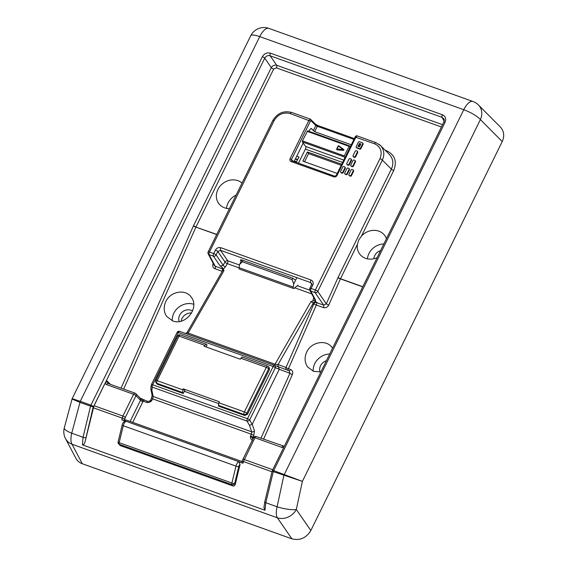 <?xml version="1.0" encoding="UTF-8"?>
<svg xmlns="http://www.w3.org/2000/svg" width="568" height="568" viewBox="0 0 568 568"><rect width="100%" height="100%" fill="white"/><g stroke="black" fill="none" stroke-linecap="round" stroke-linejoin="round"><path stroke-width="0.85" d="M356.576 147.602A0.845 0.738 143.4 0 1 356.214 146.608L358.38 142.206A0.845 0.738 143.4 0 1 359.466 141.73L362.356 142.767A0.845 0.738 143.4 0 1 362.718 143.754L360.545 148.156A0.845 0.738 143.4 0 1 359.466 148.631L356.576 147.602L356.931 148.085A0.845 0.738 143.4 0 1 356.619 147.85L356.257 147.368M362.668 142.994L363.03 143.484A0.845 0.738 143.4 0 1 363.073 144.244L360.907 148.646A0.845 0.738 143.4 0 1 359.828 149.121L356.931 148.085M353.417 156.612A0.845 0.738 143.4 0 1 353.055 155.618L355.22 151.216A0.845 0.738 143.4 0 1 356.306 150.74L357.024 150.996A0.845 0.738 143.4 0 1 357.386 151.99L355.22 156.392A0.845 0.738 143.4 0 1 354.141 156.867L353.417 156.612L353.779 157.095A0.845 0.738 143.4 0 1 353.459 156.867L353.097 156.377M357.343 151.23L357.705 151.713A0.845 0.738 143.4 0 1 357.748 152.48L355.582 156.882A0.845 0.738 143.4 0 1 354.496 157.357L353.779 157.095M347.183 164.521A0.845 0.738 143.4 0 1 346.821 163.527L348.993 159.125A0.845 0.738 143.4 0 1 350.073 158.649L350.797 158.905A0.845 0.738 143.4 0 1 351.159 159.899L348.993 164.301A0.845 0.738 143.4 0 1 347.907 164.777L347.183 164.521L347.545 165.004A0.845 0.738 143.4 0 1 347.233 164.777L346.87 164.287M351.109 159.139L351.471 159.622A0.845 0.738 143.4 0 1 351.521 160.389L349.356 164.791A0.845 0.738 143.4 0 1 348.269 165.267L347.545 165.004M351.159 165.941A0.845 0.738 143.4 0 1 350.797 164.954L352.962 160.545A0.845 0.738 143.4 0 1 354.049 160.077L354.773 160.332A0.845 0.738 143.4 0 1 355.135 161.326L352.962 165.728A0.845 0.738 143.4 0 1 351.883 166.204L351.159 165.941L351.521 166.431A0.845 0.738 143.4 0 1 351.201 166.197L350.846 165.714M355.085 160.566L355.447 161.049A0.845 0.738 143.4 0 1 355.49 161.809L353.324 166.211A0.845 0.738 143.4 0 1 352.245 166.687L351.521 166.431M340.956 172.431A0.845 0.738 143.4 0 1 340.594 171.437L342.76 167.035A0.845 0.738 143.4 0 1 343.846 166.559L344.563 166.822A0.845 0.738 143.4 0 1 344.925 167.808L342.76 172.218A0.845 0.738 143.4 0 1 341.68 172.686L340.956 172.431L341.318 172.913A0.845 0.738 143.4 0 1 340.999 172.686L340.637 172.196M344.882 167.049L345.245 167.539A0.845 0.738 143.4 0 1 345.287 168.298L343.122 172.7A0.845 0.738 143.4 0 1 342.035 173.176L341.318 172.913M345.11 173.922A0.845 0.738 143.4 0 1 344.748 172.928L346.913 168.526A0.845 0.738 143.4 0 1 347.999 168.05L348.724 168.305A0.845 0.738 143.4 0 1 349.086 169.299L346.913 173.701A0.845 0.738 143.4 0 1 345.834 174.177L345.11 173.922L345.472 174.404A0.845 0.738 143.4 0 1 345.152 174.177L344.797 173.687M349.036 168.54L349.398 169.023A0.845 0.738 143.4 0 1 349.441 169.789L347.275 174.191A0.845 0.738 143.4 0 1 346.196 174.667L345.472 174.404M349.263 175.405A0.845 0.738 143.4 0 1 348.901 174.411L351.067 170.009A0.845 0.738 143.4 0 1 352.153 169.534L352.877 169.797A0.845 0.738 143.4 0 1 353.239 170.791L351.074 175.192A0.845 0.738 143.4 0 1 349.987 175.668L349.263 175.405L349.625 175.895A0.845 0.738 143.4 0 1 349.313 175.661L348.951 175.178M353.189 170.024L353.552 170.514A0.845 0.738 143.4 0 1 353.601 171.273L351.436 175.675A0.845 0.738 143.4 0 1 350.349 176.151L349.625 175.895M359.466 146.906L358.017 146.388L359.466 143.456L360.907 143.974L359.466 146.906M358.529 146.572L359.821 143.938L359.466 143.456M359.821 143.938L360.758 144.272M310.944 128.418L311.427 128.595L309.83 129.582L308.971 131.322M351.308 144.783L314.679 131.662L317.313 126.309L353.942 139.43M311.427 128.595L314.679 131.662M295.005 279.726L292.641 278.171L241.698 259.924L240.449 260.179L240.676 259.718M303.184 143.086L294.061 161.624M291.909 160.865L291.533 159.459L310.391 121.14L311.015 120.728A1.264 1.093 -44.8 0 0 310.476 119.237L308.964 120.288L290.113 158.607C289.588 159.991 289.95 160.978 291.192 161.582L333.792 176.847C335.17 177.18 336.256 176.705 337.044 175.42L355.895 137.101L357.18 135.915L375.881 142.618A2.109 0.873 109.7 0 0 375.881 142.618A2.109 0.873 109.7 0 0 374.575 143.789C380.808 146.807 382.612 151.762 379.985 158.664L315.368 289.985L311.094 288.452L312.805 284.966A2.109 0.511 -153.8 0 0 311.512 284.845L309.801 288.331A2.109 0.511 26.2 0 1 311.094 288.452A2.109 0.873 109.7 0 0 310.76 291.05L315.034 292.584A2.109 1.775 -34.6 0 0 317.746 291.398L382.363 160.077C384.785 154.503 384.174 149.661 380.51 145.543L379.026 144.279M315.666 124.321A1.264 1.093 135.2 0 1 315.836 125.571L317.313 126.309A1.264 0.525 109.7 0 1 318.101 125.606L315.666 124.321L310.313 119.131L291.604 112.428A2.109 0.873 -70.3 0 1 291.611 112.428A2.109 0.873 -70.3 0 0 290.291 113.6L310.391 121.14M293.486 161.418L290.113 158.607M292.08 160.943A1.264 0.525 109.7 0 0 291.98 160.879L291.98 160.879A1.264 0.525 109.7 0 0 291.192 161.582M291.689 160.694L334.58 176.137A1.264 0.525 109.7 0 0 334.58 176.137A1.264 0.525 109.7 0 0 333.792 176.847M334.68 176.208A1.264 0.525 109.7 0 0 334.58 176.144L337.044 175.42M336.263 175.363L355.121 137.03L374.575 143.789M242.38 460.762A2.109 0.504 15 0 0 242.373 460.783L241.911 462.522L242.983 463.254L238.752 461.734L240.079 464.39L235.28 484.277L234.683 483.475A2.109 0.483 -166.4 0 1 231.9 483.041L119.173 442.657A2.109 0.483 -166.4 0 1 118.094 441.947A2.109 2.109 0 0 0 118.449 443.7L120.189 445.546L119.244 444.275A2.109 1.853 143.4 0 1 118.449 443.7M235.28 484.277C234.832 485.633 234.044 486.187 232.916 485.931L120.189 445.546M126.025 421.357A4.217 1.74 -70.3 0 0 123.256 425.737L235.99 466.115A2.109 0.483 -166.4 0 0 238.766 466.548L234.683 483.475A2.109 1.853 143.4 0 1 231.971 484.66L119.244 444.275A2.109 0.873 109.7 0 1 119.173 442.657L123.256 425.737A2.109 0.483 -166.4 0 1 122.177 425.027C122.411 423.423 123.313 422.201 124.882 421.35L126.025 421.357L121.8 419.844L124.534 420.27L125.279 417.466L135.986 395.704L140.523 400.27L130.107 421.435M108.076 383.549A2.109 0.873 109.7 0 0 107.92 383.443A2.109 0.873 109.7 0 0 106.599 384.614L133.608 394.291A2.109 0.511 -153.8 0 1 135.986 395.704A2.109 1.825 135.2 0 0 135.085 393.226A2.109 0.873 109.7 0 0 134.921 393.113A2.109 0.873 109.7 0 0 133.608 394.291L122.901 416.046L94.004 405.694L85.214 441.095L93.273 406.617A2.109 1.874 -69.4 0 0 93.294 406.567A2.109 0.511 -153.8 0 0 90.923 405.147L80.351 401.363A2.109 0.873 109.7 0 0 79.981 402.392L90.546 406.177A2.109 0.483 13.6 0 0 93.273 406.617L93.571 406.731M72.015 399.034L79.981 402.392L71.738 433.214A14.754 6.092 109.7 0 0 72.015 444.233L277.376 517.796A14.754 6.092 -70.3 0 1 277.099 506.777A14.754 3.223 12.2 0 0 296.311 509.496L302.382 481.373L273.669 470.616A2.109 0.873 109.7 0 0 273.293 471.639L302.382 481.373L480.393 119.599A14.754 3.564 -153.8 0 0 463.779 109.709L284.312 474.429A2.109 0.866 -71.1 0 0 283.957 475.459M80.351 401.363L72.15 398.658L250.715 35.777A14.754 3.564 -153.8 0 1 259.739 36.615L463.779 109.709A14.754 6.092 -70.3 0 1 472.959 101.487A14.754 14.754 0 0 1 478.448 104.973A14.754 12.78 -44.8 0 1 480.393 119.599L502.226 141.56C504.675 135.986 504.05 131.137 500.358 127.012L478.448 104.973M72.157 398.658L64.298 427.896A14.754 3.543 15 0 0 71.738 433.214L83.049 437.268L82.424 444.858L264.979 510.249L265.796 502.73L273.293 471.639A2.109 0.483 13.6 0 1 272.221 470.929L264.716 502.02A2.109 0.483 13.6 0 0 265.796 502.73L277.099 506.777L283.865 475.423A2.109 0.873 -70.3 0 1 284.234 474.401M85.214 441.095C84.667 443.672 83.737 444.929 82.424 444.858M272.377 470.496A2.109 0.511 -153.8 0 1 273.669 470.616L445.106 122.198C446.42 118.747 445.518 116.27 442.401 114.764L270.474 53.179C267.031 52.334 264.326 53.52 262.359 56.736A2.109 0.511 26.2 0 1 264.738 58.149C266.03 55.983 267.833 55.188 270.148 55.778L442.067 117.363L443.899 118.925C444.361 119.273 444.332 120.324 443.821 122.084L272.377 470.496A2.109 2.109 0 0 0 272.221 470.929M140.239 398.175L143.122 401.136L146.65 402.4A1.683 0.696 -70.3 0 1 147.701 401.462A1.683 0.696 -70.3 0 1 147.829 401.548M144.293 400.284A1.683 0.696 109.7 0 0 144.18 400.206A1.683 0.696 109.7 0 0 143.122 401.136L142.895 401.683A2.109 0.511 26.2 0 1 140.523 400.27L140.275 398.204L135.709 393.61A2.109 2.109 0 0 0 134.921 393.113L107.913 383.443A2.109 0.873 109.7 0 0 107.913 383.443L107.43 383.13M146.65 402.4C148.624 402.868 150.328 402.25 151.77 400.546L147.715 401.47L140.14 398.097M151.322 398.722L152.146 395.392A2.109 1.697 -11.8 0 0 152.146 395.392A2.109 1.697 -11.8 0 0 153.175 396.514L251.674 431.801L251.383 434.222L152.607 398.835L151.77 400.546L150.534 400.326L151.322 398.715A2.109 0.511 -153.8 0 1 152.607 398.835L153.175 396.514L151.897 390.394L152.259 387.135A2.109 0.873 -70.3 0 1 152.685 384.763A2.109 0.511 -153.8 0 0 151.393 384.642A2.109 0.511 -153.8 0 0 151.386 384.742A2.109 1.818 6.3 0 0 152.259 387.135L247.044 421.094A2.109 1.384 -29.8 0 0 249.657 419.944A2.109 0.511 -153.8 0 0 247.47 418.715A2.109 0.873 109.7 0 0 247.044 421.094L249.48 425.354L251.674 431.801A2.109 1.612 -18.8 0 0 254.471 430.842L252.235 424.253L279.271 369.292L289.928 373.29L260.946 438.262M124.534 420.27L126.089 420L242.16 461.578M125.279 417.466A2.109 0.511 26.2 0 0 122.901 416.046L122.177 418.105A2.109 0.461 12.2 0 0 124.917 418.495M264.979 510.249L263.928 507.501M94.004 405.694L104.973 383.393L107.174 381.071L107.792 383.421M252.952 438.943L250.545 435.933C250.126 438.006 250.8 439.476 252.575 440.349M242.891 459.398A2.109 0.511 26.2 0 1 242.898 459.377L242.373 460.783A2.109 0.504 15 0 0 243.438 461.543L254.897 437.736A2.109 0.873 -70.3 0 1 256.211 436.565A2.109 2.109 0 0 0 253.605 437.616A2.109 0.511 -153.8 0 1 254.897 437.736L281.906 447.414A2.109 0.873 -70.3 0 1 283.219 446.235L283.219 446.235A2.109 0.873 -70.3 0 1 283.247 446.249M445.106 122.198A2.109 0.511 -153.8 0 0 443.814 122.077M253.555 437.715L253.008 437.161A2.109 1.825 -44.8 0 0 253.001 438.858M253.761 435.635L253.008 437.161L250.545 435.933L251.383 434.222A2.109 0.511 -153.8 0 1 253.761 435.635L254.471 430.842M273.662 69.062L276.368 67.876A2.109 0.873 109.7 0 0 276.701 65.277C274.422 64.738 272.619 65.533 271.291 67.649L193.596 225.553A2.109 0.511 -153.8 0 0 195.967 226.966L273.662 69.062A2.109 0.511 26.2 0 1 271.291 67.649L264.738 58.149L93.592 406.674M229.436 208.662A15.592 13.689 143.4 0 1 218.772 203.557A15.592 13.689 143.4 0 1 217.92 189.478A15.592 13.689 143.4 0 1 242.039 183.052M377.109 257.652A15.592 13.689 143.4 0 1 359.686 254.038A15.592 13.689 143.4 0 1 357.435 244.297L358.798 239.902L361.496 236.061A15.592 13.689 143.4 0 1 384.721 235.443A15.592 13.689 143.4 0 1 386.439 238.688M172.644 320.87L166.751 316.525C163.783 312.187 163.399 307.359 165.6 302.034C169.91 291.469 185.353 288.501 191.189 297.114C199.95 307.664 185.445 326.238 172.644 320.87M270.474 53.179A2.109 0.873 109.7 0 0 270.148 55.778L276.701 65.277L442.536 124.683M442.401 114.764A2.109 0.873 109.7 0 0 442.067 117.363L444.119 121.261M286.726 369.903A2.109 1.874 110.6 0 1 285.988 367.489L278.071 364.514A2.109 1.874 -69.4 0 0 278.81 366.928M263.538 439.192L292.371 374.56C293.187 372.175 292.563 370.478 290.496 369.477L288.438 368.746A2.109 0.369 23.7 0 1 285.988 367.489L313.898 303.788A2.109 1.775 145.4 0 1 316.61 302.595L316.071 301.807A2.109 1.775 -34.6 0 0 313.358 303.007L313.898 303.788A2.109 0.369 23.7 0 0 316.348 305.044A2.109 0.873 109.7 0 0 316.61 302.595L323.703 305.13A2.109 0.873 -70.3 0 1 323.44 307.586C325.727 308.14 327.495 307.302 328.744 305.066L340.424 278.881L357.435 244.297M290.496 369.477A2.109 0.873 -70.3 0 1 289.119 370.805L289.928 373.29A2.109 0.369 24 0 0 292.371 374.56M316.071 301.807L314.601 300.451L310.944 301.644L313.358 303.007L278.071 364.514L275.033 364.237L188.129 333.104L187.234 332.308L222.784 270.354L224.041 270.51L222.124 267.329L222.336 268.82A2.109 1.867 152.2 0 1 222.99 269.246M289.112 370.797L278.32 366.743L279.271 369.292M177.081 332.521A2.109 0.511 26.2 0 1 177.095 332.422A2.109 0.511 26.2 0 1 178.38 332.543L273.165 366.495A2.109 0.511 26.2 0 1 275.352 367.723A2.109 1.64 -69.7 0 0 274.5 365.33L179.701 331.371A2.109 2.073 -68 0 0 177.159 332.358M150.818 388.704L151.897 390.394M179.694 331.371L274.479 365.323A2.109 1.64 -69.7 0 0 274.479 365.323L274.479 365.323A2.109 0.873 109.7 0 0 273.165 366.495L247.47 418.715L152.685 384.763L178.38 332.543A2.109 0.873 -70.3 0 1 179.694 331.371A2.109 0.873 -70.3 0 1 179.701 331.371A2.109 2.109 0 0 0 177.095 332.422L151.393 384.642A2.109 2.109 0 0 0 151.194 385.345L150.825 388.682M252.235 424.253L249.48 425.354M218.51 403.529L184.344 391.288M222.223 271.326L221.307 272.917M222.784 270.354L222.883 268.898A2.109 1.867 -27.8 0 0 221.953 268.096M213.213 263.389L213.099 263.637C212.269 266.023 212.894 267.72 214.981 268.735A2.109 0.873 109.7 0 0 215.244 266.278L214.314 265.483L208.179 253.832A2.109 1.867 -27.8 0 0 209.109 254.634L213.391 256.168L220.277 266.151L222.124 267.329M380.482 145.522L389.506 154.595C393.205 158.735 393.823 163.577 391.359 169.122L338.116 277.319L326.302 303.795A2.109 0.369 -156 0 0 328.744 305.066M326.302 303.795L323.703 305.13L315.034 292.584A2.109 0.873 -70.3 0 1 315.368 289.985A2.109 0.511 26.2 0 1 317.746 291.398L326.302 303.795M312.805 284.966C313.678 282.665 313.082 281.011 311.001 280.01L220.845 247.712C218.545 247.151 216.742 247.939 215.435 250.083A2.109 0.511 26.2 0 1 217.807 251.496L220.512 250.31L310.668 282.608L311.576 283.382L311.52 284.845M220.845 247.712A2.109 0.873 109.7 0 0 220.512 250.31L227.754 260.804A2.109 1.775 -34.6 0 0 225.049 261.99L223.16 265.228L220.277 266.151M311.001 280.01A2.109 0.873 109.7 0 0 310.668 282.608L311.654 284.483M314.601 300.451L315.638 300.309L314.757 299.599M241.144 261.323L240.449 260.179M313.834 297.845L313.493 298.441A2.109 0.767 -150.6 0 0 314.239 298.612M239.476 265.007L227.754 260.804A2.109 0.873 -70.3 0 1 227.42 263.403A2.109 0.873 -70.3 0 1 227.292 263.651A2.109 0.753 30.2 0 1 225.049 261.99L217.807 251.496L216.096 254.982A2.109 1.775 -34.6 0 1 213.391 256.168A2.109 0.873 -70.3 0 1 213.717 253.569L209.443 252.036L274.06 120.714C277.993 114.282 283.404 111.91 290.291 113.6M215.435 250.083L213.717 253.569A2.109 0.511 26.2 0 1 216.096 254.982L223.16 265.228A2.109 0.753 -149.8 0 0 225.404 266.889L227.292 263.651L239.029 267.855M320.892 371.898L313.557 371.344L307.664 366.999C304.696 362.668 304.313 357.84 306.514 352.508C310.824 341.95 326.266 338.982 332.102 347.595L332.543 348.227M320.125 372.012A8.854 7.767 143.4 0 1 320.558 365.7A8.854 7.767 143.4 0 1 326.408 360.694M373.85 258.745A8.854 7.767 143.4 0 1 374.717 255.628A8.854 7.767 143.4 0 1 380.567 250.616M179.211 321.538A8.854 7.767 143.4 0 1 179.644 315.226A8.854 7.767 143.4 0 1 192.587 311.023M191.601 313.06A8.854 7.767 -36.6 0 0 182.051 318.463A8.854 7.767 -36.6 0 0 181.227 321.14M236.082 195.151A15.592 13.689 -36.6 0 0 228.024 203.081A15.592 13.689 -36.6 0 0 226.511 208.371M193.738 304.306A15.592 13.689 -36.6 0 0 173.865 313.153A15.592 13.689 -36.6 0 0 172.324 320.75M383.847 243.956A15.592 13.689 -36.6 0 0 368.937 253.555A15.592 13.689 -36.6 0 0 367.425 258.845M329.681 354.027A15.592 13.689 -36.6 0 0 314.771 363.634A15.592 13.689 -36.6 0 0 313.238 371.231M502.226 141.56L310.831 530.526L296.311 509.496A14.754 12.411 -34.6 0 1 277.376 517.796L291.888 538.826L82.289 463.744L72.015 444.233A14.754 13.05 -27.8 0 1 65.498 438.581A14.754 14.754 0 0 1 64.298 427.896M65.498 438.581L75.842 458.22C77.255 460.833 79.406 462.671 82.289 463.744M291.888 538.826C299.925 540.793 306.244 538.031 310.831 530.526M184.458 391.061L185.807 391.813M242.074 357.08L240.257 359.203L204.125 346.26L206.049 344.123L207.093 345.053L206.141 346.984M182.69 389.825L157.137 380.666A2.109 0.873 109.7 0 0 156.803 383.265L182.513 392.474L183.187 388.824L219.319 401.761L218.339 405.311L244.048 414.519A2.109 0.873 -70.3 0 1 244.382 411.921A2.109 0.511 26.2 0 1 246.753 413.334L268.685 368.767A2.109 0.511 -153.8 0 0 266.307 367.354A2.109 0.873 -70.3 0 1 267.62 366.183A2.109 0.873 -70.3 0 1 267.784 366.289A2.109 1.825 -44.8 0 1 268.401 366.68A2.109 2.109 0 0 0 267.62 366.183L241.932 356.981M183.187 388.824L184.706 390.557L183.258 393.489L157.286 384.188L156.803 383.265A2.109 1.867 -27.8 0 1 155.873 382.463L157.286 384.188M182.513 392.474L183.258 393.489M269.466 369.555L269.196 367.475L268.401 366.68A2.109 1.825 -44.8 0 1 268.685 368.767L269.466 369.555L247.435 414.32L246.753 413.334A2.109 1.775 -34.6 0 1 244.048 414.519L244.73 415.506L247.435 414.32M218.339 405.311L218.758 406.205L244.73 415.506M296.184 162.263L294.373 160.992M294.38 160.971L296.475 161.724M295.317 159.061L297.483 159.835M337.214 149.881L336.696 149.036A0.419 0.369 -36.6 0 0 336.973 149.554L343.178 150.023A0.419 0.369 -36.6 0 0 343.526 149.313L343.136 149.476L343.42 150.35L337.214 149.881A0.419 0.369 143.4 0 1 336.895 149.54M343.64 149.476L343.768 149.64A0.419 0.369 143.4 0 1 343.42 150.35M344.89 157.826L344.229 156.938L344.35 155.881L349.05 146.338L349.568 145.869L350.009 146.416L349.533 148.39M349.476 145.862L307.657 130.853L302.439 140.864L302.318 141.922L305.69 146.459A2.109 0.873 -70.3 0 1 305.385 149.1L298.449 163.194M297.667 159.494L295.488 158.72M296.723 156.207L298.995 157.024L296.127 162.363M341.219 165.281L308.573 153.594L304.562 161.752M337.2 173.446L302.858 161.142L307.373 151.968L341.716 164.273M307.373 151.968L308.573 153.594M292.818 278.235L292.144 279.605L293.741 283.979L296.851 277.66M293.741 283.979L293.251 287.074L239.057 267.663L239.547 264.56L242.287 261.741L292.144 279.605M297.923 285.243L294.174 288.317A2.109 0.873 -70.3 0 1 293.585 288.501A2.109 0.873 -70.3 0 1 293.251 287.074M242.287 261.741L242.962 260.371M241.812 259.959L239.547 264.56M239.057 267.663A2.109 0.873 109.7 0 0 239.384 269.083L293.585 288.501M359.466 148.631L359.828 149.121M362.718 143.754L363.073 144.244M360.907 148.646L360.545 148.156M354.141 156.867L354.496 157.357M357.386 151.99L357.748 152.48M355.582 156.882L355.22 156.392M347.907 164.777L348.269 165.267M351.159 159.899L351.521 160.389M349.356 164.791L348.993 164.301M351.883 166.204L352.245 166.687M355.135 161.326L355.49 161.809M353.324 166.211L352.962 165.728M341.68 172.686L342.035 173.176M344.925 167.808L345.287 168.298M343.122 172.7L342.76 172.218M345.834 174.177L346.196 174.667M349.086 169.299L349.441 169.789M347.275 174.191L346.913 173.701M349.987 175.668L350.349 176.151M353.239 170.791L353.601 171.273M351.436 175.675L351.074 175.192M311.015 120.728L315.836 125.571L313.259 130.81M318.194 125.67A1.264 0.525 109.7 0 0 318.101 125.606L354.354 138.592M317.988 125.599L315.801 124.491M232.916 485.931L231.971 484.66A2.109 0.873 -70.3 0 1 231.9 483.041L235.99 466.115A4.217 1.74 109.7 0 1 238.752 461.734M238.766 466.548A2.109 0.873 -70.3 0 1 240.079 464.39M242.195 462.885L122.858 420.128M250.715 35.777A14.754 14.754 0 0 1 268.92 28.4A14.754 6.092 109.7 0 0 259.739 36.615L80.273 401.335A2.109 0.88 110.6 0 0 79.889 402.357M85.775 437.708A2.109 0.483 13.6 0 1 83.049 437.268L90.546 406.177A2.109 0.873 -70.3 0 1 90.923 405.147L262.359 56.736M132.713 422.372L142.895 401.683M93.258 407.746L122.177 418.105L121.8 419.844M242.983 463.254L243.438 461.543L272.015 471.781M104.973 383.393L106.599 384.614M110.419 384.337L107.174 381.071M253.605 437.616L242.898 459.377A2.109 0.511 26.2 0 1 244.19 459.498L272.754 469.729M281.906 447.414L283.638 447.612M193.596 225.553L121.055 388.15M193.454 225.844A2.109 0.369 -156 0 0 195.896 227.108L216.763 234.414M123.654 389.08L195.896 227.108L216.692 234.563M276.368 67.876L441.4 126.991M362.803 286.726L340.495 278.739A2.109 0.511 26.2 0 1 338.116 277.319M337.981 277.617A2.109 0.369 24 0 0 340.424 278.881L362.732 286.875M361.496 236.061L393.73 170.535C397.238 161.34 394.831 154.73 386.51 150.712L385.168 150.229M214.981 268.735L222.074 271.277A2.109 0.873 -70.3 0 0 222.336 268.82L215.244 266.278L209.109 254.634A2.109 0.873 109.7 0 1 209.443 252.036A2.109 0.511 26.2 0 0 208.151 251.915A2.109 2.109 0 0 0 208.179 253.832M323.44 307.586L316.348 305.044L288.438 368.746A2.109 0.873 -70.3 0 1 288.374 368.888A2.109 0.873 -70.3 0 1 287.209 370.087M224.041 270.51L188.129 333.104A2.109 0.873 -70.3 0 1 187.163 334.048M310.944 301.644L275.033 364.237A2.109 0.873 -70.3 0 1 274.067 365.174M274.5 365.33A2.109 2.109 0 0 0 274.479 365.323L278.334 366.75L274.514 365.338M252.178 424.346L249.657 419.944L275.352 367.723L279.314 369.186M386.51 150.712A2.109 0.873 -70.3 0 1 386.19 151.258M393.73 170.535A2.109 0.511 26.2 0 1 391.359 169.122L382.363 160.077A2.109 0.511 -153.8 0 0 379.985 158.664M309.801 288.331A2.109 2.109 0 0 0 309.83 290.241A2.109 1.867 -27.8 0 0 310.76 291.05L315.638 300.309M375.917 142.632A2.109 0.873 109.7 0 0 375.888 142.618L380.51 145.557M274.06 120.714A2.109 0.511 -153.8 0 0 272.768 120.593C277.269 113.167 283.546 110.441 291.604 112.428M309.801 290.198L297.327 285.725M313.493 298.441L313.011 300.138A4.26 3.557 -24 0 0 313.089 300.912M294.771 287.827L311.761 293.912M223.323 268.756A4.26 3.557 -24 0 0 224.111 268.295L225.404 266.889M155.845 380.546A2.109 0.511 26.2 0 1 157.137 380.666L179.062 336.1A2.109 0.511 -153.8 0 0 177.777 335.979L155.845 380.546A2.109 2.109 0 0 0 155.873 382.463M180.539 335.035A2.109 0.873 109.7 0 0 180.375 334.928A2.109 0.873 109.7 0 0 179.062 336.1L204.622 345.259M240.754 358.202L266.307 367.354L244.382 411.921L218.822 402.769M338.72 145.834A0.419 0.369 -36.6 0 0 338.209 145.983M336.732 148.958L338.145 146.004L338.769 145.848L343.477 149.285M343.136 149.476L336.938 149.001L338.4 146.026L343.136 149.476M307.132 131.322L349.05 146.338M344.35 155.881L302.439 140.864M302.318 141.922L344.229 156.938M343.775 160.098L305.69 146.459M305.385 149.1L342.618 162.441M355.128 137.03C355.809 135.922 356.498 135.546 357.187 135.922M122.177 425.027L118.094 441.947M149.853 401.086L150.534 400.319M256.211 436.565L284.291 446.278M264.716 502.02L263.921 507.771M184.82 333.281C185.31 333.672 186.119 333.345 187.234 332.308M278.341 366.75L289.133 370.805M152.139 395.385L150.847 389.194M272.768 120.593L208.151 251.915M309.83 290.241L314.757 299.606M268.92 28.4L472.959 101.487M177.777 335.979A2.109 2.109 0 0 1 180.375 334.928L206.063 344.13M343.839 149.711L343.597 149.384A0.419 0.419 0 0 0 343.505 149.299L338.769 145.848A0.419 0.419 0 0 0 338.145 146.004L336.675 148.979A0.419 0.419 0 0 0 336.717 149.419L336.959 149.739M307.657 130.853L349.568 145.869"/></g></svg>
